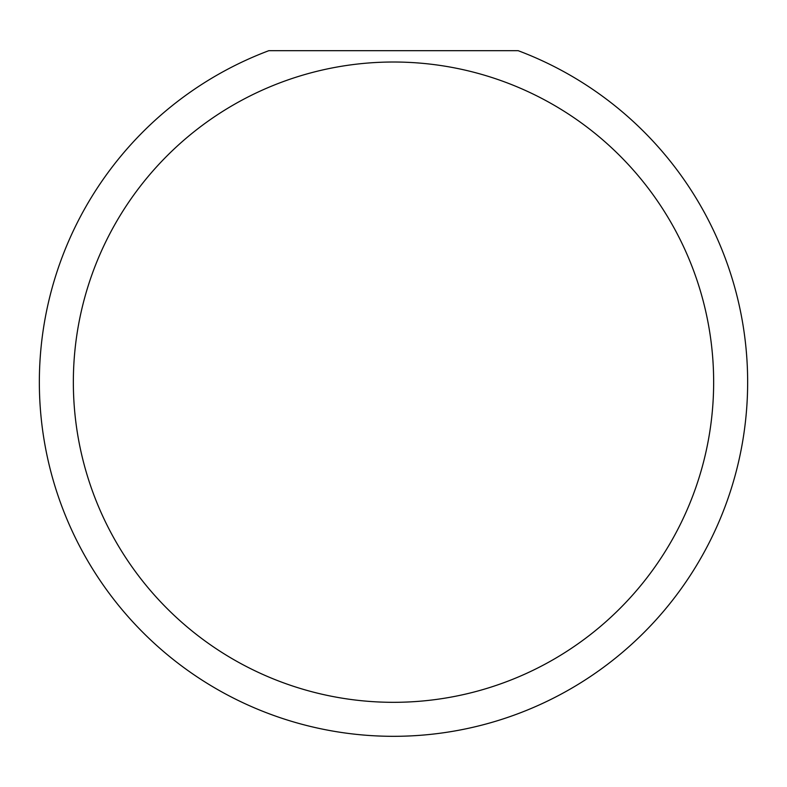 <?xml version="1.0" encoding="UTF-8"?>
<svg xmlns="http://www.w3.org/2000/svg" width="787" height="787" viewBox="0 0 787 787"><rect width="100%" height="100%" fill="white"/><g stroke="black" fill="none" stroke-linecap="round" stroke-linejoin="round"><path stroke-width="1.18" d="M713.652 382.167A320.152 320.152 0 0 0 393.5 62.016A320.152 320.152 0 0 0 73.348 382.167A320.152 320.152 0 0 0 393.5 702.319A320.152 320.152 0 0 0 713.652 382.167M518.161 50.683A354.15 354.15 0 0 1 393.5 736.317A354.15 354.15 0 0 1 268.839 50.683L518.161 50.683"/></g></svg>
